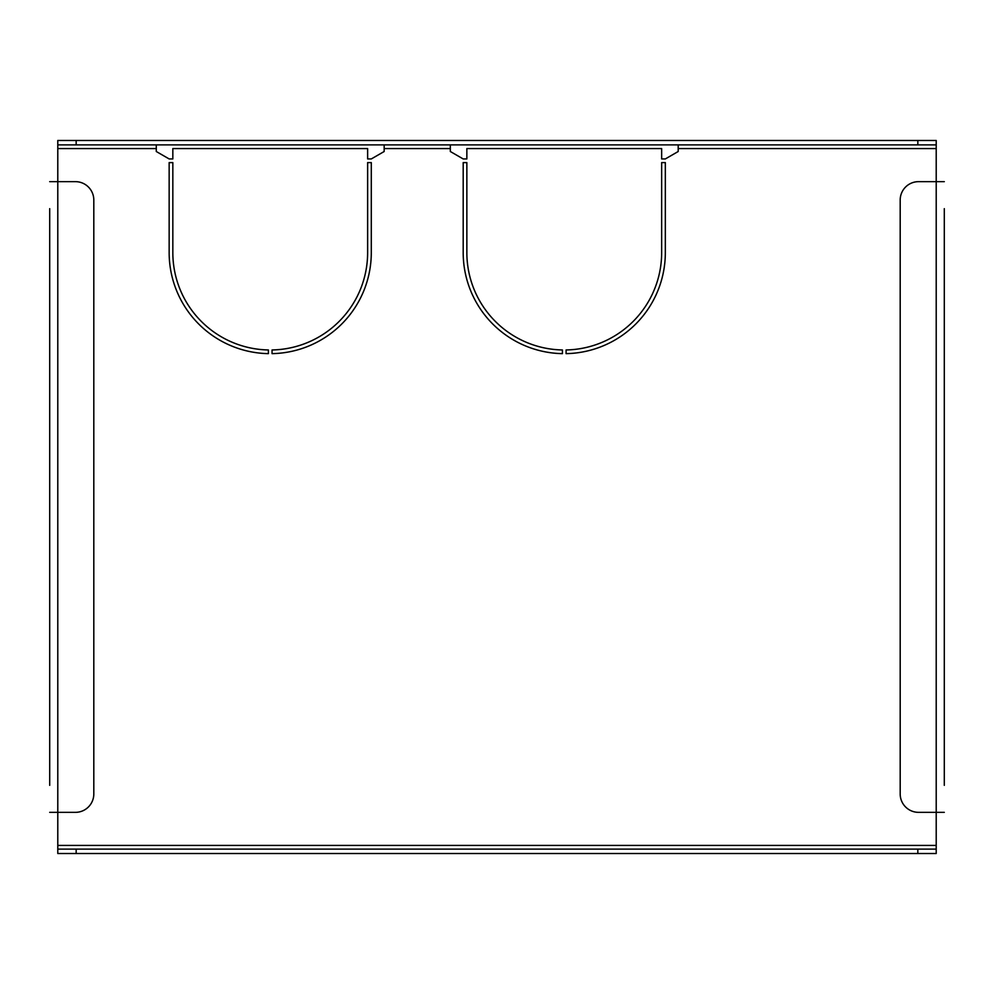 <?xml version="1.0" encoding="UTF-8"?>
<svg xmlns="http://www.w3.org/2000/svg" width="994" height="994" viewBox="0 0 994 994"><rect width="100%" height="100%" fill="white"/><g stroke="black" fill="none" stroke-linecap="round" stroke-linejoin="round"><path stroke-width="1.49" d="M268.392 349.963A97.4 97.4 0 0 1 172.832 252.588L172.832 162.606L169.154 162.606L169.154 252.588A101.077 101.077 0 0 0 268.392 353.64L268.392 349.963M371.296 162.606L367.631 162.606L367.631 252.588A97.4 97.4 0 0 1 272.058 349.963L272.058 353.64A101.077 101.077 0 0 0 371.296 252.588L371.296 162.606M678.194 144.888L678.194 151.51L665.334 158.941L661.656 158.941L661.656 148.566L466.857 148.566L466.857 158.941L463.192 158.941L450.319 151.51L450.319 148.566L384.169 148.566L384.169 151.51L371.296 158.941L367.631 158.941L367.631 148.566L172.832 148.566L172.832 158.941L169.154 158.941L156.282 151.51L156.282 148.566L57.789 148.566L57.789 849.112L936.211 849.112L936.211 140.477L936.211 144.888L57.789 144.888L57.789 148.566M665.334 162.606L661.656 162.606L661.656 252.588A97.4 97.4 0 0 1 566.095 349.963L566.095 353.64A101.077 101.077 0 0 0 665.334 252.588L665.334 162.606M562.418 349.963A97.4 97.4 0 0 1 466.857 252.588L466.857 162.606L463.192 162.606L463.192 252.588A101.077 101.077 0 0 0 562.418 353.64L562.418 349.963M384.169 144.888L384.169 148.566M450.319 144.888L450.319 148.566M156.282 144.888L156.282 148.566M944.3 208.665L944.3 785.335M944.3 759.975L944.3 739.399M944.3 714.04L944.3 279.96M944.3 254.601L944.3 234.025M49.7 785.335L49.7 208.665M49.7 234.025L49.7 254.601M49.7 279.96L49.7 714.04M49.7 739.399L49.7 759.975M57.789 144.888L57.789 140.477L76.165 140.477L76.165 144.888M917.835 144.888L917.835 140.477L76.165 140.477M917.835 140.477L936.211 140.477M936.211 853.523L936.211 849.112L936.211 853.523L917.835 853.523L917.835 849.112M76.165 849.112L76.165 853.523L57.789 853.523L57.789 849.112M76.165 853.523L917.835 853.523M944.3 812.346L918.568 812.346A18.377 18.377 0 0 1 900.191 793.97L900.191 200.03A18.377 18.377 0 0 1 918.568 181.653L944.3 181.653M49.7 181.653L75.432 181.653A18.377 18.377 0 0 1 93.809 200.03L93.809 793.97A18.377 18.377 0 0 1 75.432 812.346L49.7 812.346M57.789 845.434L936.211 845.434M936.211 148.566L678.194 148.566"/></g></svg>
